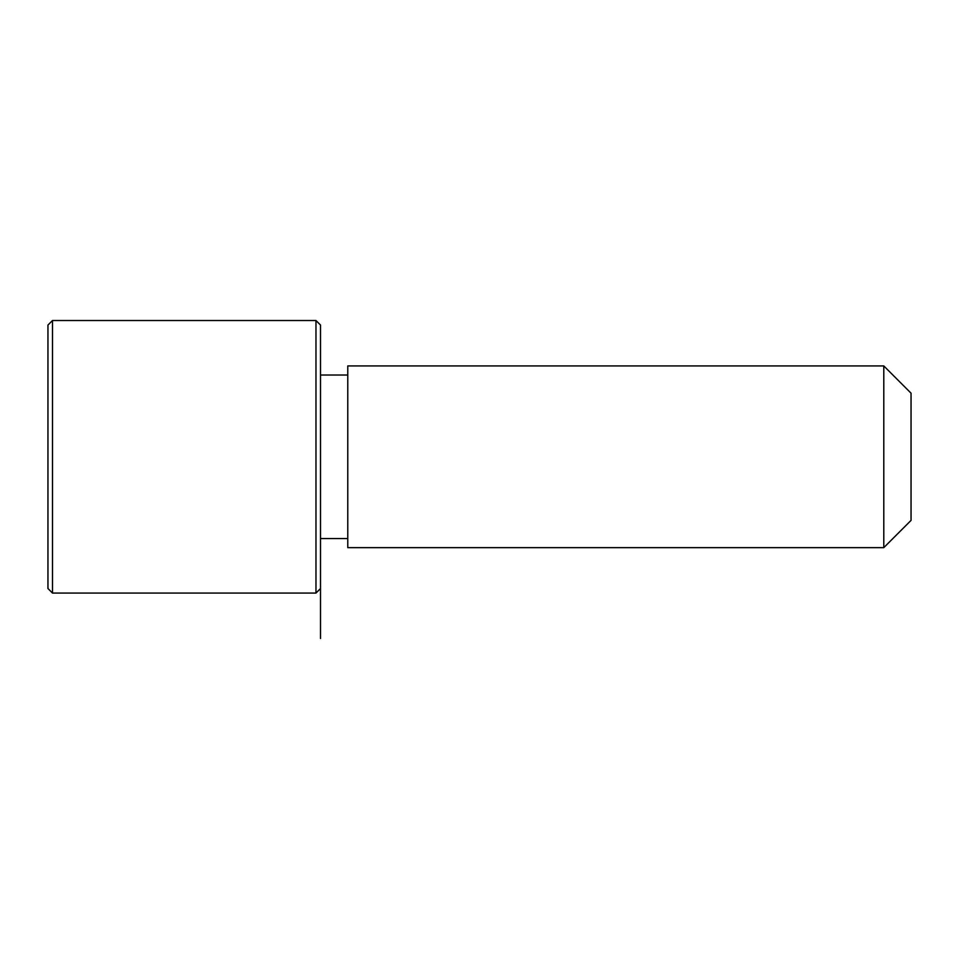 <?xml version="1.0" encoding="UTF-8"?>
<svg xmlns="http://www.w3.org/2000/svg" width="959" height="959" viewBox="0 0 959 959"><rect width="100%" height="100%" fill="white"/><g stroke="black" fill="none" stroke-linecap="round" stroke-linejoin="round"><path stroke-width="1.44" d="M347.769 547.637L347.769 365.93L883.79 365.93L883.79 547.637L347.769 547.637M883.79 547.637L911.05 520.389L911.05 393.19L883.79 365.93M320.51 638.49L320.51 325.053L315.967 320.51L52.493 320.51L52.493 593.07L315.967 593.07L315.967 320.51M52.493 593.07L47.95 588.526L47.95 325.053L52.493 320.51M347.769 538.55L320.51 538.55M347.769 375.017L320.51 375.017M320.51 588.526L315.967 593.07"/></g></svg>

